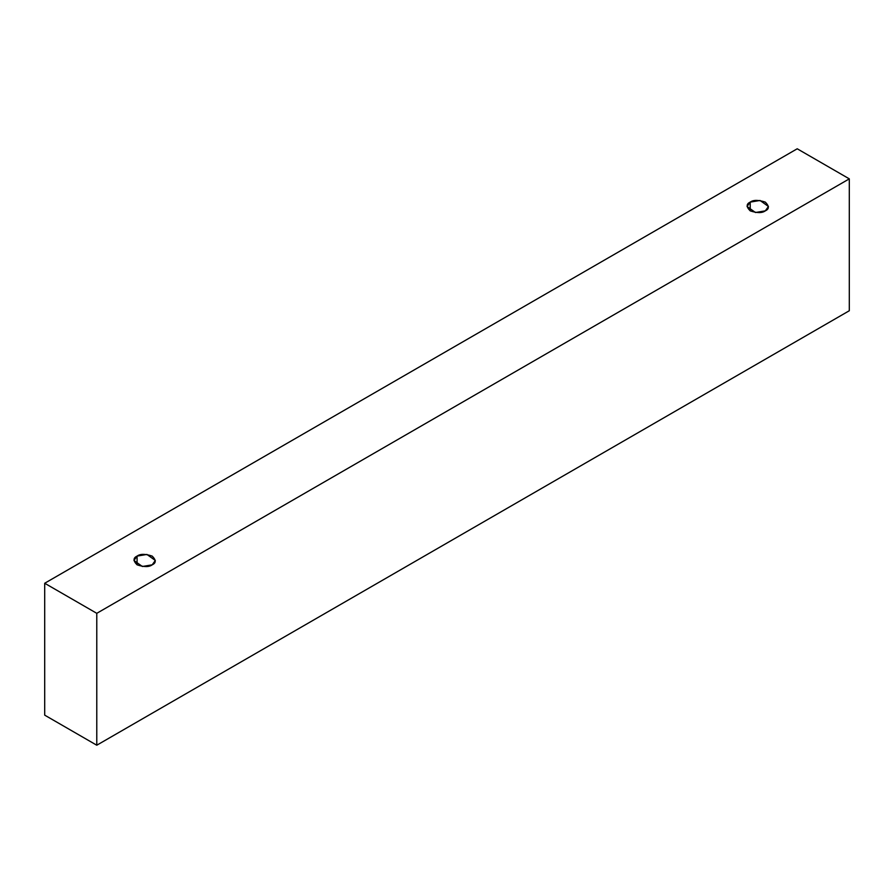 <?xml version="1.0" encoding="UTF-8"?>
<svg xmlns="http://www.w3.org/2000/svg" width="894" height="894" viewBox="0 0 894 894"><rect width="100%" height="100%" fill="white"/><g stroke="black" fill="none" stroke-linecap="round" stroke-linejoin="round"><path stroke-width="1.34" d="M96.775 745.216L849.3 310.743L849.3 178.856L96.775 613.318L96.775 745.216L96.775 613.318L44.7 583.257L797.224 148.784L849.3 178.856L849.3 310.743L96.775 745.216L44.7 715.144L44.7 583.257L44.7 715.144L96.775 745.216M96.775 613.318L849.3 178.856L797.224 148.784L44.7 583.257L96.775 613.318M137.084 556.102C140.235 553.788 145.264 553.788 152.203 556.102C156.204 560.102 156.204 563.019 152.203 564.829C149.063 567.142 144.023 567.142 137.084 564.829C133.083 560.829 133.083 557.912 137.084 556.102L133.955 560.46L142.358 566.494L152.203 564.829L155.332 560.46L146.929 554.436L137.084 556.102L137.084 564.829L137.084 556.102M750.2 202.122C753.34 199.82 758.38 199.82 765.309 202.122C769.321 206.134 769.321 209.04 765.309 210.85C762.169 213.163 757.129 213.163 750.2 210.85C746.188 206.849 746.188 203.944 750.2 202.122L747.06 206.492L755.464 212.515L765.309 210.85L768.449 206.492L760.045 200.457L750.2 202.122L750.2 210.85L750.2 202.122"/></g></svg>

